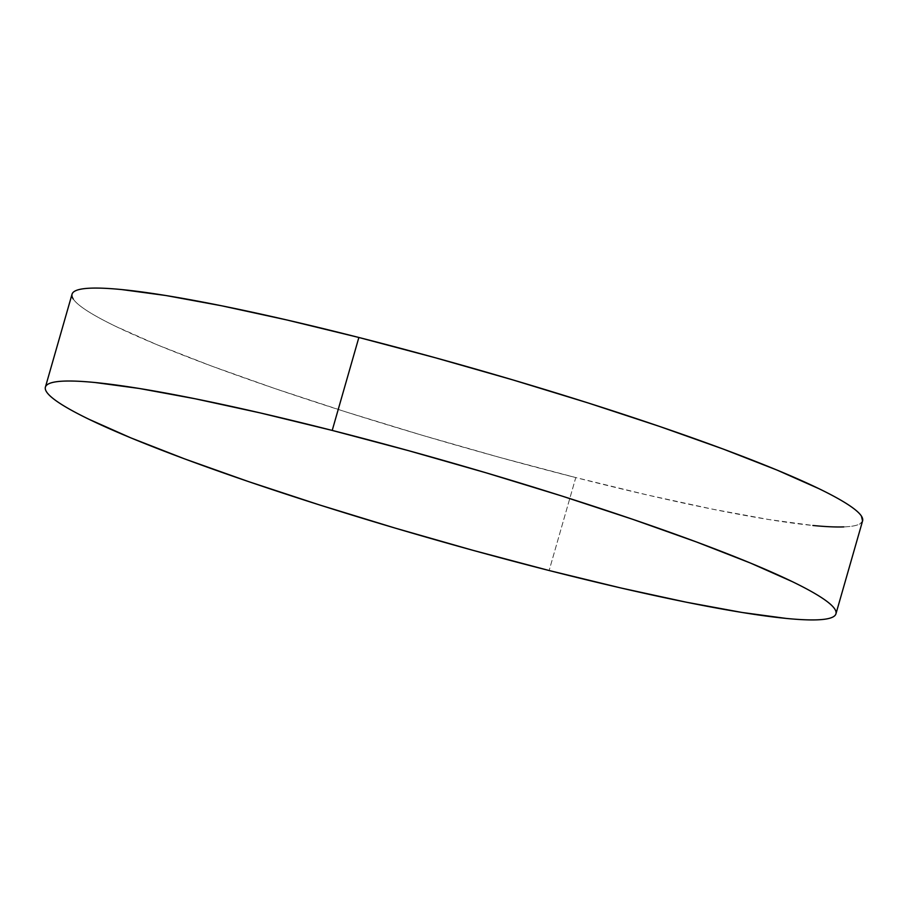 <?xml version="1.0" encoding="UTF-8"?>
<svg xmlns="http://www.w3.org/2000/svg" width="908" height="908" viewBox="0 0 908 908"><rect width="100%" height="100%" fill="white"/><g stroke="black" fill="none" stroke-linecap="round" stroke-linejoin="round"><path stroke-width="0.68" stroke-dasharray="4.54 3.41" d="M72.05 294.181A411.199 39.26 -164 0 0 575.786 477.574L549.136 570.519L575.786 477.574A411.199 39.26 -164 0 0 862.6 520.874M73.219 298.959C75.33 302.228 79.949 306.166 87.066 310.763C94.194 315.36 103.682 320.535 115.532 326.29L157.515 344.938L211.416 365.992L275.135 388.635L346.243 412.016L422.016 435.216L499.514 457.348L575.786 477.574L647.881 495.11L713.052 509.274L768.77 519.535L812.898 525.482M843.759 526.901C851.704 526.606 857.163 525.55 860.148 523.734L862.555 521.044"/><path stroke-width="1.36" d="M835.95 613.819L862.6 520.874A411.199 39.26 -164 0 0 358.864 337.481A411.199 39.26 -164 0 0 72.05 294.181L45.4 387.126A411.199 39.26 16 0 1 332.214 430.426L358.864 337.481L332.214 430.426A411.199 39.26 16 0 1 835.95 613.819A411.199 39.26 16 0 1 549.136 570.519A411.199 39.26 16 0 1 45.4 387.126M549.136 570.519L621.231 588.055L686.391 602.22L742.12 612.48L786.249 618.427C798.87 619.665 809.153 620.141 817.098 619.846C825.054 619.551 830.514 618.496 833.487 616.68C836.472 614.864 836.892 612.321 834.781 609.041C832.67 605.772 828.051 601.834 820.934 597.237C813.806 592.64 804.318 587.465 792.468 581.71L750.485 563.062L696.584 542.008L632.865 519.365L561.757 495.984L485.984 472.784L408.486 450.652L332.214 430.426L260.119 412.89L194.948 398.726L139.23 388.465L95.102 382.518C82.48 381.281 72.197 380.804 64.241 381.099C56.296 381.394 50.837 382.45 47.852 384.266C44.878 386.082 44.447 388.624 46.569 391.904C48.68 395.173 53.3 399.111 60.416 403.708C67.544 408.305 77.032 413.481 88.882 419.235L130.865 437.883L184.755 458.937L248.486 481.581L319.593 504.962L395.366 528.161L472.864 550.293L549.136 570.519M862.555 521.044L861.431 516.096C859.32 512.827 854.7 508.889 847.584 504.292C840.456 499.695 830.968 494.519 819.118 488.765L777.135 470.117L723.245 449.063L659.514 426.419L588.407 403.039L512.634 379.839L435.136 357.707L358.864 337.481L286.769 319.945L221.609 305.78L165.88 295.52L121.751 289.573C109.13 288.335 98.847 287.859 90.902 288.154C82.946 288.449 77.486 289.504 74.513 291.32C71.528 293.136 71.108 295.679 73.219 298.959M812.898 525.482C825.52 526.719 835.803 527.196 843.759 526.901"/></g></svg>
